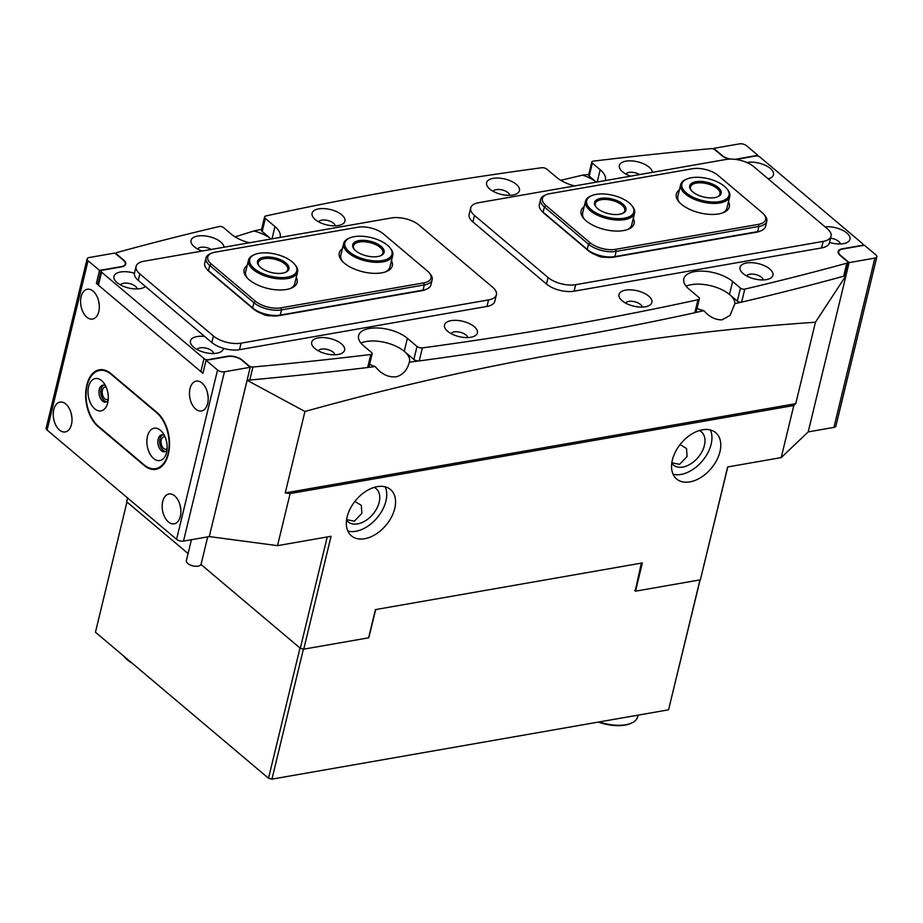 <?xml version="1.0" encoding="UTF-8"?>
<svg xmlns="http://www.w3.org/2000/svg" width="923" height="923" viewBox="0 0 923 923"><rect width="100%" height="100%" fill="white"/><g stroke="black" fill="none" stroke-linecap="round" stroke-linejoin="round"><path stroke-width="1.38" d="M394.744 508.527A30.297 19.591 -49.8 0 1 375.788 534.232A30.297 19.591 -49.8 0 1 351.421 535.836A30.297 19.591 -49.8 0 1 347.152 516.845A30.297 19.591 -49.8 0 1 366.119 491.14A30.297 19.591 -49.8 0 1 390.487 489.536A30.297 19.591 -49.8 0 1 394.744 508.527M385.214 486.836A30.297 19.591 -49.8 0 1 385.918 501.074A30.297 19.591 -49.8 0 1 347.867 531.083M672.371 460A30.297 19.591 130.2 0 0 676.628 478.991A30.297 19.591 130.2 0 0 701.007 477.387A30.297 19.591 130.2 0 0 719.963 451.682A30.297 19.591 130.2 0 0 715.706 432.679A30.297 19.591 130.2 0 0 691.339 434.283A30.297 19.591 130.2 0 0 672.371 460M673.086 474.237A30.297 19.591 130.2 0 0 711.137 444.228A30.297 19.591 130.2 0 0 710.422 429.991M261.601 229.285A3206.202 1495.341 13.6 0 0 253.871 230.992L235.03 236.853M253.871 230.992A27.771 12.957 -166.4 0 1 270.704 238.642M405.37 352.286A27.771 12.957 -166.4 0 1 409.477 361.678A27.771 12.957 -166.4 0 1 409.327 362.185C407.447 369.673 403.259 374.519 396.763 376.711C388.629 377.715 381.453 374.323 375.223 366.546A3206.202 1495.341 -166.4 0 1 368.185 367.412M560.757 180.308L582.54 175.139A27.771 12.957 13.6 0 1 595.912 181.785M741.111 302.225A3206.202 1495.341 -166.4 0 1 734.858 303.679A27.771 12.957 13.6 0 0 730.589 295.429M734.858 303.679L730.001 315.481L721.982 319.854C715.383 319.958 709.349 316.901 703.891 310.693A3206.202 1495.341 -166.4 0 1 695.434 312.551M671.829 462.827L679.593 464.315L687.104 456.481L686.516 448.509L680.078 444.574M699.392 430.533A21.714 14.041 -49.8 0 1 701.342 431.791A21.714 14.041 -49.8 0 1 704.399 445.405A21.714 14.041 -49.8 0 1 690.808 463.831A21.714 14.041 -49.8 0 1 673.34 464.973A21.714 14.041 -49.8 0 1 671.771 463.265M354.859 501.431L361.297 505.366L361.885 513.326L354.374 521.172L346.61 519.672M374.173 487.379A21.714 14.041 -49.8 0 1 376.123 488.648A21.714 14.041 -49.8 0 1 379.18 502.25A21.714 14.041 -49.8 0 1 365.589 520.676A21.714 14.041 -49.8 0 1 348.121 521.83A21.714 14.041 -49.8 0 1 346.552 520.111M304.948 411.485L285.253 492.905L290.122 493.551L793.815 405.509L781.204 457.6L808.202 431.895L845.999 275.631L815.436 322.242C648.857 333.399 478.691 363.143 304.948 411.485L247.122 380.299A3206.202 1495.341 -166.4 0 0 276.427 377.507M845.953 275.619A3206.202 1495.341 -166.4 0 1 809.217 285.415M418.407 360.974A3206.202 1495.341 -166.4 0 1 409.327 362.185M727.797 466.934L700.361 579.829L635.509 591.17L642.339 562.949L375.419 609.607L368.6 637.828L303.748 649.157L300.298 648.269L327.227 536.955M700.361 579.829L727.67 466.957L781.204 457.6M290.122 493.551L277.511 545.655L331.057 536.286L303.748 649.157M209.279 536.551L247.122 380.322M209.325 536.586L277.511 545.655M127.582 497.959L126.659 501.743L188.084 553.569L126.959 501.985L95.45 632.22L268.501 778.251L299.998 648.015L201.006 564.472L300.298 648.269M588.782 174.366A3206.202 1495.341 13.6 0 0 582.54 175.139M375.223 366.546A27.771 12.957 -166.4 0 1 369.592 364.389M413.873 359.462L417.023 346.437A4.038 1.881 13.6 0 0 422.376 347.902L419.227 360.928A4.038 1.881 -166.4 0 1 413.873 359.462L404.251 351.34A27.771 12.957 13.6 0 0 360.916 343.056A27.771 12.957 -166.4 0 1 366.304 341.487M691.523 284.63A27.771 12.957 13.6 0 0 686.135 286.211A27.771 12.957 13.6 0 1 729.47 294.495L732.62 281.469A27.771 12.957 13.6 0 0 703.741 271.177A27.771 12.957 13.6 0 0 683.816 278.746A27.771 12.957 13.6 0 0 688.996 289.095L698.619 297.218A4.038 1.881 13.6 0 1 699.369 298.717L696.219 311.743A4.038 1.881 -166.4 0 1 694.823 312.747L697.973 299.721A4.038 1.881 13.6 0 0 699.369 298.717M697.015 308.467A27.771 12.957 13.6 0 0 703.891 310.693M634.747 590.512L635.509 591.17M285.253 492.905L795.741 403.674L815.436 322.242M795.741 403.674L793.815 405.509M207.71 536.863L201.087 564.207A7.569 3.53 -166.4 0 1 194.822 566.203A7.569 3.53 -166.4 0 1 186.931 562.592A7.569 3.53 -166.4 0 1 186.365 560.653L191.43 539.713M652.353 172.336A16.914 7.892 13.6 0 0 649.1 167.155A16.914 7.892 13.6 0 0 627.305 160.971A16.914 7.892 13.6 0 0 620.867 170.144A16.914 7.892 13.6 0 0 622.529 171.793A16.914 7.892 13.6 0 0 630.582 176.143M639.581 174.574A8.584 4.004 13.6 0 0 625.944 174.101M224.024 247.214A16.914 7.892 13.6 0 0 220.77 242.034A16.914 7.892 13.6 0 0 198.964 235.85A16.914 7.892 13.6 0 0 192.538 245.01A16.914 7.892 13.6 0 0 194.199 246.672A16.914 7.892 13.6 0 0 202.241 251.021M211.252 249.452A8.584 4.004 13.6 0 0 197.614 248.979M768.155 178.82A16.914 7.892 13.6 0 0 770.036 178.197A16.914 7.892 13.6 0 0 770.324 168.448A16.914 7.892 13.6 0 0 746.845 162.517M134.435 273.243A16.914 7.892 13.6 0 0 117.613 272.804A16.914 7.892 13.6 0 0 115.456 280.973A16.914 7.892 13.6 0 0 117.117 282.634A16.914 7.892 13.6 0 0 143.388 287.734A16.914 7.892 13.6 0 0 145.442 286.488M137.066 288.934A8.584 4.004 13.6 0 0 135.416 286.292A8.584 4.004 13.6 0 0 127.051 283.153A8.584 4.004 13.6 0 0 120.532 284.942M516.303 184.369A16.914 7.892 13.6 0 0 494.497 178.185A16.914 7.892 13.6 0 0 488.071 187.357A16.914 7.892 13.6 0 0 489.732 189.019A16.914 7.892 13.6 0 0 516.003 194.118A16.914 7.892 13.6 0 0 516.303 184.369M509.681 195.318A8.584 4.004 13.6 0 0 508.031 192.676A8.584 4.004 13.6 0 0 499.666 189.538A8.584 4.004 13.6 0 0 493.147 191.326M341.798 214.874A16.914 7.892 13.6 0 0 319.993 208.69A16.914 7.892 13.6 0 0 313.566 217.863A16.914 7.892 13.6 0 0 315.228 219.524A16.914 7.892 13.6 0 0 341.498 224.624A16.914 7.892 13.6 0 0 341.798 214.874M335.164 225.823A8.584 4.004 13.6 0 0 333.515 223.181A8.584 4.004 13.6 0 0 325.161 220.043A8.584 4.004 13.6 0 0 318.643 221.832M769.759 268.974A16.914 7.892 13.6 0 0 747.965 262.79A16.914 7.892 13.6 0 0 741.527 271.962A16.914 7.892 13.6 0 0 743.188 273.623A16.914 7.892 13.6 0 0 769.47 278.723A16.914 7.892 13.6 0 0 769.759 268.974M763.136 279.923A8.584 4.004 13.6 0 0 761.487 277.281A8.584 4.004 13.6 0 0 753.122 274.143A8.584 4.004 13.6 0 0 746.615 275.931M341.429 343.852A16.914 7.892 13.6 0 0 319.623 337.668A16.914 7.892 13.6 0 0 313.197 346.84A16.914 7.892 13.6 0 0 314.858 348.502A16.914 7.892 13.6 0 0 341.129 353.601A16.914 7.892 13.6 0 0 341.429 343.852M334.807 354.801A8.584 4.004 13.6 0 0 333.157 352.159A8.584 4.004 13.6 0 0 324.792 349.021A8.584 4.004 13.6 0 0 318.273 350.809M829.535 242.414A16.914 7.892 13.6 0 0 846.553 242.761A16.914 7.892 13.6 0 0 846.841 233.023A16.914 7.892 13.6 0 0 825.047 226.839M840.218 243.972A8.584 4.004 13.6 0 0 838.569 241.33A8.584 4.004 13.6 0 0 830.55 238.215M204.675 336.468A16.914 7.892 13.6 0 0 191.972 345.548A16.914 7.892 13.6 0 0 193.634 347.21A16.914 7.892 13.6 0 0 219.905 352.309A16.914 7.892 13.6 0 0 223.447 348.352M213.582 353.509A8.584 4.004 13.6 0 0 211.932 350.867A8.584 4.004 13.6 0 0 203.568 347.729A8.584 4.004 13.6 0 0 197.049 349.517M648.731 296.133A16.914 7.892 13.6 0 0 626.936 289.949A16.914 7.892 13.6 0 0 620.498 299.121A16.914 7.892 13.6 0 0 622.16 300.771A16.914 7.892 13.6 0 0 648.442 305.871A16.914 7.892 13.6 0 0 648.731 296.133M642.108 307.082A8.584 4.004 13.6 0 0 640.458 304.44A8.584 4.004 13.6 0 0 632.093 301.302A8.584 4.004 13.6 0 0 625.586 303.079M474.226 326.638A16.914 7.892 13.6 0 0 452.432 320.454A16.914 7.892 13.6 0 0 445.994 329.615A16.914 7.892 13.6 0 0 447.655 331.276A16.914 7.892 13.6 0 0 473.937 336.376A16.914 7.892 13.6 0 0 474.226 326.638M467.603 337.587A8.584 4.004 13.6 0 0 465.953 334.945A8.584 4.004 13.6 0 0 457.589 331.807A8.584 4.004 13.6 0 0 451.07 333.584M574.602 185.927A27.771 12.957 -166.4 0 1 556.557 177.331L546.935 169.209A4.038 1.881 13.6 0 0 541.582 167.755A3180.946 1483.573 13.6 0 0 265.986 215.924A4.038 1.881 13.6 0 0 264.589 216.928A4.038 1.881 13.6 0 0 265.339 218.439L274.962 226.562A27.771 12.957 -166.4 0 1 280.142 236.899A27.771 12.957 -166.4 0 1 279.992 237.43M249.383 242.784A27.771 12.957 -166.4 0 1 231.338 234.188L223.504 227.566A3.034 1.408 13.6 0 0 219.178 226.527A3180.946 1483.573 13.6 0 0 117.163 252.452A3.034 1.408 13.6 0 0 116.252 253.179A3.034 1.408 13.6 0 0 116.817 254.298L123.786 260.182A10.603 4.95 -166.4 0 1 125.759 264.128A10.603 4.95 -166.4 0 1 121.64 266.851L102.199 270.254A3.034 1.408 13.6 0 0 101.022 271.027A3.034 1.408 13.6 0 0 101.588 272.158L204.006 358.586A3.034 1.408 13.6 0 0 208.148 359.658L227.577 356.255A10.603 4.95 -166.4 0 1 242.091 360.016L249.06 365.9A3.034 1.408 13.6 0 0 252.914 367.008A3180.946 1483.573 13.6 0 0 370.815 354.49A3.034 1.408 13.6 0 0 372.177 353.682A3.034 1.408 13.6 0 0 371.611 352.563L363.777 345.94A27.771 12.957 13.6 0 1 358.597 335.603A27.771 12.957 13.6 0 1 378.522 328.023A27.771 12.957 13.6 0 1 407.401 338.314L417.023 346.437M422.376 347.902A3180.946 1483.573 13.6 0 0 697.973 299.721M740.454 288.08A3.034 1.408 13.6 0 0 744.78 289.118L741.63 302.144A3.034 1.408 -166.4 0 1 737.304 301.106L740.454 288.08L732.62 281.469M744.78 289.118A3180.946 1483.573 13.6 0 0 846.795 263.193A3.034 1.408 13.6 0 0 847.706 262.478A3.034 1.408 13.6 0 0 847.141 261.347L840.172 255.475A10.603 4.95 -166.4 0 1 838.199 251.518A10.603 4.95 -166.4 0 1 842.318 248.795L861.759 245.403A3.034 1.408 13.6 0 0 862.936 244.618A3.034 1.408 13.6 0 0 862.37 243.499L759.952 157.072A3.034 1.408 13.6 0 0 755.81 155.999L736.381 159.391A10.603 4.95 -166.4 0 1 735.966 159.46M729.539 159.102A10.603 4.95 -166.4 0 1 721.867 155.629L714.898 149.757A3.034 1.408 13.6 0 0 711.045 148.638A3180.946 1483.573 13.6 0 0 593.143 161.156A3.034 1.408 13.6 0 0 591.781 161.963A3.034 1.408 13.6 0 0 592.347 163.094L600.181 169.705A27.771 12.957 -166.4 0 1 605.361 180.054A27.771 12.957 -166.4 0 1 605.211 180.585M592.347 163.094L589.197 176.12L596.327 182.131M589.197 176.12A3.034 1.408 -166.4 0 1 588.632 174.989L591.781 161.963M847.706 262.478L844.557 275.504A3.034 1.408 -166.4 0 1 843.645 276.219L846.795 263.193M741.63 302.144A3180.946 1483.573 13.6 0 0 843.645 276.219M737.304 301.106L729.47 294.495M419.227 360.928A3180.946 1483.573 13.6 0 0 694.823 312.747M372.177 353.682L369.027 366.708A3.034 1.408 -166.4 0 1 367.666 367.516L370.815 354.49M252.914 367.008L249.764 380.034A3180.946 1483.573 13.6 0 0 367.666 367.516M249.764 380.034A3.034 1.408 -166.4 0 1 247.237 379.665M203.095 372.604A3.034 1.408 -166.4 0 1 200.856 371.611L204.006 358.586M101.588 272.158L98.438 285.184L200.856 371.611M98.438 285.184A3.034 1.408 -166.4 0 1 97.873 284.053L101.022 271.027M265.339 218.439L262.19 231.465L271.108 238.988M262.19 231.465A4.038 1.881 -166.4 0 1 261.44 229.954L264.589 216.928M875.904 254.921L864.436 245.23L842.618 249.048A10.095 4.707 -166.4 0 0 838.684 251.644A10.095 4.707 -166.4 0 0 840.576 255.406L849.102 262.605L874.889 258.094A5.053 2.354 13.6 0 0 876.85 256.802A5.053 2.354 13.6 0 0 875.904 254.921M757.714 156.068L757.898 155.329L746.419 145.649A5.053 2.354 13.6 0 0 739.508 143.861L713.733 148.361L713.571 149.018M730.681 159.079A10.095 4.707 -166.4 0 1 722.259 155.56L713.733 148.361M757.898 155.329L736.081 159.148A10.095 4.707 -166.4 0 1 734.731 159.298M808.202 431.895L833.93 427.395L874.889 258.094M845.93 275.758L849.102 262.605M876.85 256.802L835.892 426.103A5.053 2.354 -166.4 0 1 833.93 427.395M106.203 387.21A6.311 3.807 -99.9 0 0 105.003 387.118A6.311 3.807 -99.9 0 0 102.418 390.233A6.311 3.807 -99.9 0 0 103.249 396.752A6.311 3.807 -99.9 0 0 107.183 399.555A6.311 3.807 -99.9 0 0 108.268 399.059M165.055 436.879A6.311 3.807 -99.9 0 0 163.867 436.787A6.311 3.807 -99.9 0 0 161.271 439.902A6.311 3.807 -99.9 0 0 162.102 446.42A6.311 3.807 -99.9 0 0 166.036 449.224A6.311 3.807 -99.9 0 0 167.132 448.728M190.011 388.595A15.149 9.138 -99.9 0 0 192.007 404.239A15.149 9.138 -99.9 0 0 201.445 410.966A15.149 9.138 -99.9 0 0 207.663 403.489A15.149 9.138 -99.9 0 0 205.667 387.845A15.149 9.138 -99.9 0 0 196.23 381.118A15.149 9.138 -99.9 0 0 190.011 388.595M207.41 392.494A15.149 9.138 -99.9 0 0 208.113 396.475M162.702 501.466A15.149 9.138 -99.9 0 0 164.709 517.111A15.149 9.138 -99.9 0 0 174.135 523.837A15.149 9.138 -99.9 0 0 180.366 516.361A15.149 9.138 -99.9 0 0 178.358 500.716A15.149 9.138 -99.9 0 0 168.921 493.99A15.149 9.138 -99.9 0 0 162.702 501.466M180.112 505.366A15.149 9.138 -99.9 0 0 180.804 509.346M81.12 296.698A15.149 9.138 -99.9 0 0 83.116 312.355A15.149 9.138 -99.9 0 0 92.554 319.07A15.149 9.138 -99.9 0 0 98.773 311.605A15.149 9.138 -99.9 0 0 96.777 295.96A15.149 9.138 -99.9 0 0 87.339 289.234A15.149 9.138 -99.9 0 0 81.12 296.698M98.53 300.61A15.149 9.138 -99.9 0 0 99.223 304.578M53.811 409.57A15.149 9.138 -99.9 0 0 55.818 425.226A15.149 9.138 -99.9 0 0 65.256 431.941A15.149 9.138 -99.9 0 0 71.475 424.476A15.149 9.138 -99.9 0 0 69.467 408.82A15.149 9.138 -99.9 0 0 60.03 402.105A15.149 9.138 -99.9 0 0 53.811 409.57M71.221 413.469A15.149 9.138 -99.9 0 0 71.913 417.45M88.054 260.736L99.522 270.416L96.373 283.442L202.91 373.342L206.06 360.316L217.54 370.008A5.053 2.354 13.6 0 0 224.451 371.796L183.492 541.097A5.053 2.354 -166.4 0 1 176.581 539.309L47.096 430.037A5.053 2.354 -166.4 0 1 46.15 428.157L87.108 258.855A5.053 2.354 13.6 0 0 88.054 260.736L47.096 430.037M168.24 454.381L168.459 453.516A30.297 18.275 -99.9 0 0 157.095 412.569L110.898 373.584A30.297 18.275 -99.9 0 0 99.372 369.788A30.297 18.275 -99.9 0 0 86.935 384.729L86.727 385.595A30.297 18.275 -99.9 0 0 98.08 426.541L144.288 465.538A30.297 18.275 -99.9 0 0 155.802 469.334A30.297 18.275 -99.9 0 0 168.24 454.381M206.06 360.316L227.877 356.509A10.095 4.707 -166.4 0 1 241.699 360.085L250.225 367.285L224.451 371.796M124.917 265.478L125.274 264.013A10.095 4.707 -166.4 0 0 123.382 260.251L114.856 253.052L89.07 257.552A5.053 2.354 13.6 0 0 87.108 258.855M125.274 264.013A10.095 4.707 -166.4 0 1 121.34 266.609L99.522 270.416M250.225 367.285L209.267 536.598L183.492 541.097M98.092 283.142L96.373 283.442M296.271 277.338A27.263 12.714 -166.4 0 1 291.553 288.034A27.263 12.714 -166.4 0 1 249.187 279.807A27.263 12.714 -166.4 0 1 246.51 277.131A27.263 12.714 -166.4 0 1 247.202 265.466M294.645 264.266A24.24 11.307 13.6 0 0 291.98 261.647A24.24 11.307 13.6 0 0 254.621 254.575A24.24 11.307 13.6 0 0 254.483 268.778A24.24 11.307 13.6 0 0 285.645 277.385A24.24 11.307 13.6 0 0 294.645 264.266L295.337 265.097A25.244 11.78 -166.4 0 1 297.564 272.02A25.244 11.78 -166.4 0 1 279.681 278.919A25.244 11.78 -166.4 0 1 253.49 269.804A25.244 11.78 -166.4 0 1 248.483 260.148L245.645 271.87A25.244 11.78 13.6 0 0 247.249 277.973M391.456 260.701A27.263 12.714 -166.4 0 1 386.737 271.397A27.263 12.714 -166.4 0 1 344.371 263.17A27.263 12.714 -166.4 0 1 341.695 260.494A27.263 12.714 -166.4 0 1 342.387 248.818M389.841 247.629A24.24 11.307 13.6 0 0 349.805 237.938A24.24 11.307 13.6 0 0 345.248 246.683A24.24 11.307 13.6 0 0 373.423 260.805A24.24 11.307 13.6 0 0 391.594 250.468A24.24 11.307 13.6 0 0 389.841 247.629L390.521 248.449A25.244 11.78 -166.4 0 1 392.344 251.414A25.244 11.78 -166.4 0 1 392.748 255.383A25.244 11.78 -166.4 0 1 369.442 261.694A25.244 11.78 -166.4 0 1 344.071 247.468A25.244 11.78 -166.4 0 1 343.668 243.51L340.829 255.233A25.244 11.78 13.6 0 0 342.433 261.336M426.784 289.061L425.307 289.695A18.679 8.711 -166.4 0 1 421.846 290.687L279.069 315.643A18.679 8.711 -166.4 0 1 253.502 309.02L209.359 271.766A18.679 8.711 -166.4 0 1 207.525 269.943L206.51 268.697A20.202 9.415 13.6 0 0 208.483 270.681L252.637 307.924A20.202 9.415 13.6 0 0 280.269 315.089L423.046 290.134A20.202 9.415 13.6 0 0 426.784 289.061A20.202 9.415 13.6 0 0 430.903 284.942L432.16 279.738A20.202 9.415 -166.4 0 1 424.303 284.919L281.527 309.886A20.202 9.415 -166.4 0 1 253.894 302.721L209.752 265.466A20.202 9.415 -166.4 0 1 205.979 257.944A20.202 9.415 -166.4 0 1 210.098 253.837L211.575 253.19A18.679 8.711 13.6 0 0 211.252 263.955L255.394 301.21A18.679 8.711 13.6 0 0 280.961 307.832L423.738 282.876A18.679 8.711 13.6 0 0 429.357 272.954A18.679 8.711 13.6 0 0 427.522 271.12L383.38 233.865A18.679 8.711 13.6 0 0 357.812 227.243L215.036 252.198A18.679 8.711 13.6 0 0 211.575 253.19M429.357 272.954L430.383 274.2A20.202 9.415 -166.4 0 1 432.16 279.738M205.979 257.944L204.721 263.159A20.202 9.415 13.6 0 0 206.51 268.697M385.687 271.8A25.244 11.78 13.6 0 0 389.91 267.105L392.748 255.383M290.503 288.438A25.244 11.78 13.6 0 0 294.725 283.742L297.564 272.02M728.466 201.779A27.263 12.714 -166.4 0 1 723.747 212.475A27.263 12.714 -166.4 0 1 681.393 204.26A27.263 12.714 -166.4 0 1 678.705 201.583A27.263 12.714 -166.4 0 1 679.397 189.907M722.697 212.89A25.244 11.78 13.6 0 0 726.92 208.183L729.758 196.472A25.244 11.78 -166.4 0 1 727.578 199.818A25.244 11.78 -166.4 0 1 698.503 200.856A25.244 11.78 -166.4 0 1 680.678 184.6A25.244 11.78 -166.4 0 1 682.858 181.243A25.244 11.78 -166.4 0 1 685.835 179.454L686.816 179.027A24.24 11.307 13.6 0 0 683.966 180.746A24.24 11.307 13.6 0 0 695.365 198.249A24.24 11.307 13.6 0 0 726.897 198.583A24.24 11.307 13.6 0 0 726.851 188.707A24.24 11.307 13.6 0 0 686.816 179.027M633.282 218.428A27.263 12.714 -166.4 0 1 628.563 229.123A27.263 12.714 -166.4 0 1 586.197 220.897A27.263 12.714 -166.4 0 1 583.521 218.22A27.263 12.714 -166.4 0 1 584.213 206.544M627.513 229.527A25.244 11.78 13.6 0 0 631.736 224.831L634.574 213.109A25.244 11.78 -166.4 0 1 611.58 219.478A25.244 11.78 -166.4 0 1 586.036 205.517A25.244 11.78 -166.4 0 1 585.494 201.237A25.244 11.78 -166.4 0 1 590.639 196.091L591.631 195.664A24.24 11.307 13.6 0 0 587.201 204.71A24.24 11.307 13.6 0 0 615.814 218.578A24.24 11.307 13.6 0 0 633.282 207.894A24.24 11.307 13.6 0 0 631.667 205.356A24.24 11.307 13.6 0 0 591.631 195.664M761.417 230.565L759.941 231.2A18.679 8.711 -166.4 0 1 756.479 232.192L613.703 257.148A18.679 8.711 -166.4 0 1 588.136 250.525L543.993 213.271A18.679 8.711 -166.4 0 1 542.159 211.448L541.132 210.202A20.202 9.415 13.6 0 0 543.116 212.186L587.27 249.429A20.202 9.415 13.6 0 0 614.903 256.594L757.679 231.638A20.202 9.415 13.6 0 0 761.417 230.565A20.202 9.415 13.6 0 0 765.536 226.447L766.794 221.243A20.202 9.415 -166.4 0 1 758.937 226.423L616.16 251.391A20.202 9.415 -166.4 0 1 588.528 244.226L544.385 206.971A20.202 9.415 -166.4 0 1 540.613 199.449A20.202 9.415 -166.4 0 1 544.732 195.341L546.208 194.695A18.679 8.711 13.6 0 0 545.885 205.46L590.028 242.714A18.679 8.711 13.6 0 0 615.595 249.337L758.371 224.381A18.679 8.711 13.6 0 0 763.99 214.459A18.679 8.711 13.6 0 0 762.156 212.625L718.013 175.37A18.679 8.711 13.6 0 0 692.446 168.747L549.67 193.703A18.679 8.711 13.6 0 0 546.208 194.695M540.613 199.449L539.355 204.664A20.202 9.415 13.6 0 0 541.132 210.202M763.99 214.459L765.017 215.705A20.202 9.415 -166.4 0 1 766.794 221.243M585.494 201.237L582.655 212.959A25.244 11.78 13.6 0 0 584.259 219.063M680.678 184.6L677.851 196.311A25.244 11.78 13.6 0 0 679.455 202.425M831.035 236.23L829.454 242.737A20.202 9.415 -166.4 0 1 821.597 247.929L574.118 291.183A20.202 9.415 -166.4 0 1 546.474 284.03L472.899 221.935A20.202 9.415 -166.4 0 1 469.138 214.413L470.707 207.906A20.202 9.415 -166.4 0 1 478.576 202.725L726.055 159.46A20.202 9.415 -166.4 0 1 753.687 166.613L827.262 228.708A20.202 9.415 -166.4 0 1 831.035 236.23A20.202 9.415 -166.4 0 1 823.166 241.411L575.687 284.676A20.202 9.415 -166.4 0 1 548.054 277.511L474.48 215.428A20.202 9.415 -166.4 0 1 470.707 207.906M605.361 257.263A8.076 3.773 -166.4 0 1 596.304 255.071M496.401 294.725L494.82 301.233A20.202 9.415 -166.4 0 1 486.963 306.424L239.484 349.679A20.202 9.415 -166.4 0 1 211.84 342.525L138.265 280.43A20.202 9.415 -166.4 0 1 134.504 272.908L136.085 266.401A20.202 9.415 -166.4 0 1 143.942 261.221L391.421 217.955A20.202 9.415 -166.4 0 1 419.054 225.12L492.628 287.203A20.202 9.415 -166.4 0 1 496.401 294.725A20.202 9.415 -166.4 0 1 488.544 299.906L241.053 343.171A20.202 9.415 -166.4 0 1 213.421 336.007L139.846 273.923A20.202 9.415 -166.4 0 1 136.085 266.401M270.727 315.758A8.076 3.773 -166.4 0 1 261.671 313.566M147.449 436.325A16.406 9.899 -99.9 0 0 153.195 458.131A16.406 9.899 -99.9 0 0 166.244 453.666A16.406 9.899 -99.9 0 0 166.578 452.466A16.406 9.899 -99.9 0 0 162.552 432.529A16.406 9.899 -99.9 0 0 147.449 436.325M164.432 435.541A8.584 5.18 -99.9 0 0 161.687 434.86A8.584 5.18 -99.9 0 0 158.168 439.094A8.584 5.18 -99.9 0 0 159.298 447.967A8.584 5.18 -99.9 0 0 164.64 451.774A8.584 5.18 -99.9 0 0 166.994 450.193M162.61 434.837A8.584 5.18 -99.9 0 0 159.944 438.783A8.584 5.18 -99.9 0 0 165.517 451.485M88.596 386.645A16.406 9.899 -99.9 0 0 94.331 408.462A16.406 9.899 -99.9 0 0 107.391 403.997A16.406 9.899 -99.9 0 0 107.726 402.797A16.406 9.899 -99.9 0 0 103.699 382.86A16.406 9.899 -99.9 0 0 88.596 386.645M105.58 385.872A8.584 5.18 -99.9 0 0 102.834 385.191A8.584 5.18 -99.9 0 0 99.303 389.425A8.584 5.18 -99.9 0 0 100.434 398.298A8.584 5.18 -99.9 0 0 105.787 402.105A8.584 5.18 -99.9 0 0 108.141 400.524M103.745 385.168A8.584 5.18 -99.9 0 0 101.092 389.114A8.584 5.18 -99.9 0 0 106.653 401.817M87.12 385.41A30.297 18.275 -99.9 0 0 98.484 426.357L144.092 464.846A30.297 18.275 -99.9 0 0 155.618 468.642A30.297 18.275 -99.9 0 0 169.14 444.978A30.297 18.275 -99.9 0 0 156.702 412.754L111.083 374.265A30.297 18.275 -99.9 0 0 99.569 370.469A30.297 18.275 -99.9 0 0 87.12 385.41M343.668 243.51A25.244 11.78 -166.4 0 1 348.813 238.365L349.805 237.938M383.864 249.833A16.152 7.534 -166.4 0 1 380.83 255.659A16.152 7.534 -166.4 0 1 354.144 249.21A16.152 7.534 -166.4 0 1 352.967 247.318A16.152 7.534 -166.4 0 1 365.081 240.418A16.152 7.534 -166.4 0 1 383.864 249.833M380.311 255.867A15.149 7.061 13.6 0 0 382.93 253.006A15.149 7.061 13.6 0 0 382.687 250.629A15.149 7.061 13.6 0 0 367.469 242.091A15.149 7.061 13.6 0 0 353.486 245.876A15.149 7.061 13.6 0 0 353.728 248.264A15.149 7.061 13.6 0 0 354.501 249.625M248.483 260.148A25.244 11.78 -166.4 0 1 253.629 255.002L254.621 254.575M285.726 262.836A16.152 7.534 -166.4 0 1 285.645 272.308A16.152 7.534 -166.4 0 1 260.736 267.589A16.152 7.534 -166.4 0 1 258.959 265.847A16.152 7.534 -166.4 0 1 264.959 257.102A16.152 7.534 -166.4 0 1 285.726 262.836M285.126 272.516A15.149 7.061 13.6 0 0 287.745 269.643A15.149 7.061 13.6 0 0 284.734 263.851A15.149 7.061 13.6 0 0 269.02 258.382A15.149 7.061 13.6 0 0 258.302 262.524A15.149 7.061 13.6 0 0 259.317 266.262M631.667 205.356L632.347 206.175A25.244 11.78 -166.4 0 1 634.032 208.829A25.244 11.78 -166.4 0 1 634.574 213.109M625.609 207.363A16.152 7.534 -166.4 0 1 622.656 213.398A16.152 7.534 -166.4 0 1 595.97 206.937A16.152 7.534 -166.4 0 1 594.885 205.241A16.152 7.534 -166.4 0 1 606.526 198.122A16.152 7.534 -166.4 0 1 625.609 207.363M622.137 213.594A15.149 7.061 13.6 0 0 624.756 210.732A15.149 7.061 13.6 0 0 624.433 208.16A15.149 7.061 13.6 0 0 609.111 199.783A15.149 7.061 13.6 0 0 595.312 203.614A15.149 7.061 13.6 0 0 595.635 206.175A15.149 7.061 13.6 0 0 596.327 207.352M726.851 188.707L727.532 189.538A25.244 11.78 -166.4 0 1 729.758 196.472M719.744 195.607A16.152 7.534 -166.4 0 1 717.84 196.749A16.152 7.534 -166.4 0 1 691.154 190.3A16.152 7.534 -166.4 0 1 691.119 183.723A16.152 7.534 -166.4 0 1 712.141 183.942A16.152 7.534 -166.4 0 1 719.744 195.607M717.321 196.957A15.149 7.061 13.6 0 0 718.636 196.103A15.149 7.061 13.6 0 0 719.94 194.095A15.149 7.061 13.6 0 0 709.245 184.335A15.149 7.061 13.6 0 0 691.8 184.958A15.149 7.061 13.6 0 0 690.496 186.965A15.149 7.061 13.6 0 0 691.512 190.715M700.119 579.875L668.564 709.81L271.95 779.139L268.501 778.251M376.549 609.411L375.407 610.553L368.9 637.47M635.22 590.916L641.139 564.103L640.47 563.272M303.413 649.077L271.95 779.139M668.564 709.81L699.992 579.898M599.212 721.936A30.297 14.133 13.6 0 0 627.559 724.37A30.297 14.133 13.6 0 0 631.413 723.124L630.432 723.551A29.282 13.66 -166.4 0 1 626.705 724.751A29.282 13.66 -166.4 0 1 598.392 722.086M631.413 723.124A30.297 14.133 13.6 0 0 637.585 716.952L638.024 715.152M132.243 663.268A29.282 13.66 -166.4 0 1 124.409 656.945L123.717 656.115A30.297 14.133 13.6 0 0 130.743 661.999M404.251 351.34L407.401 338.314M597.216 181.981L600.181 169.705M271.997 238.826L274.962 226.562M176.581 539.309L217.54 370.008M280.961 307.832L281.527 309.886L280.269 315.089L279.069 315.643M255.394 301.21L253.894 302.721L252.637 307.924L253.502 309.02M423.738 282.876L424.303 284.919L423.046 290.134L421.846 290.687M211.252 263.955L209.752 265.466L208.483 270.681L209.359 271.766M545.885 205.46L544.385 206.971L543.116 212.186L543.993 213.271M590.028 242.714L588.528 244.226L587.27 249.429L588.136 250.525M615.595 249.337L616.16 251.391L614.903 256.594L613.703 257.148M758.371 224.381L758.937 226.423L757.679 231.638L756.479 232.192M474.48 215.428L472.899 221.935M548.054 277.511L546.474 284.03M575.687 284.676L574.118 291.183M823.166 241.411L821.597 247.929M139.846 273.923L138.265 280.43M213.421 336.007L211.84 342.525M241.053 343.171L239.484 349.679M488.544 299.906L486.963 306.424M116.252 253.179L116.044 254.056M862.936 244.618L862.717 245.53M838.338 253.11L838.684 251.644M99.569 370.469L103.364 369.8M155.618 468.642L159.541 467.961"/></g></svg>
